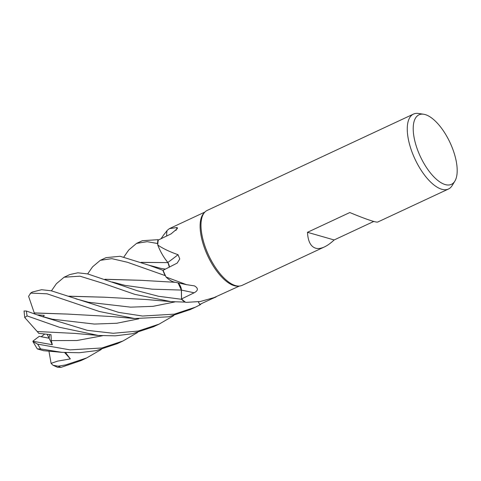 <?xml version="1.0" encoding="UTF-8"?>
<svg xmlns="http://www.w3.org/2000/svg" width="481" height="481" viewBox="0 0 481 481"><rect width="100%" height="100%" fill="white"/><g stroke="black" fill="none" stroke-linecap="round" stroke-linejoin="round"><path stroke-width="0.72" d="M51.449 290.831L56.415 283.682L64.117 277.224L79.948 276.178L103.493 283.471L134.914 294.39L170.965 301.623L184.854 302.098A41.318 17.659 -115 0 1 181.511 299.278L181.343 290.067L180.189 285.882M179.172 284.175L177.988 282.828M165.145 275.595L165.169 275.619A41.318 17.659 -115 0 1 162.861 270.256L148.689 265.139L120.1 256.277L106.067 257.636L100.337 260.311L111.839 258.658L127.345 262.241L165.145 275.595A41.342 17.671 -115 0 1 162.849 270.256L163.257 270.208M169.342 267.081L167.929 262.614L165.909 260.017A29.022 12.404 -115 0 1 157.78 245.051A40.825 17.448 -115 0 1 157.804 244.288L157.546 243.548A41.318 17.659 -115 0 1 158.015 239.676L142.31 240.71L136.58 243.386L147.162 241.672L157.534 243.506A41.342 17.671 -115 0 1 157.996 239.658M141.077 262.337L167.911 262.62L165.326 259.205L167.851 262.584M373.773 221.452L334.145 239.959C330.736 243.164 327.495 245.49 324.422 246.933L242.177 285.335A41.342 17.671 -115 0 1 239.165 286.063L237.818 286.129A40.825 17.448 -115 0 1 234.205 285.666A40.825 17.448 -115 0 1 206.199 252.387A40.825 17.448 -115 0 1 203.788 213.245L204.702 212.259A41.342 17.671 -115 0 1 207.191 210.413L413.474 114.087A41.342 17.671 -115 0 1 418.506 113.474L423.641 114.244A38.36 16.396 -115 0 1 425.162 114.58A38.36 16.396 -115 0 1 450.685 144.029A38.36 16.396 -115 0 1 454.87 181.121A38.36 16.396 -115 0 1 445.232 184.572A38.36 16.396 -115 0 1 416.035 145.358A38.36 16.396 -115 0 1 423.641 114.244M166.691 236.003A29.022 12.404 -115 0 1 167.099 230.465L169.366 228.649L177.188 227.489L177.411 228.517L171.074 233.892L158.279 240.049A40.825 17.448 -115 0 0 157.804 244.288L157.546 243.548L157.804 244.288M157.78 245.051C163.041 248.617 169.793 251.822 178.042 254.683L179.774 258.958L177.176 263.101L163.101 270.286A40.825 17.448 -115 0 0 165.626 276.106A40.825 17.448 -115 0 0 166.089 277.056L186.46 284.644L194.45 285.882C198.449 288.233 198.328 290.542 194.108 292.809L181.541 298.941A40.825 17.448 -115 0 0 185.167 301.96A40.825 17.448 -115 0 0 185.768 302.381L200.234 301.527L214.051 297.607L239.436 286.045M239.165 286.063A41.342 17.671 -115 0 1 235.504 285.594A41.342 17.671 -115 0 1 207.143 251.894A41.342 17.671 -115 0 1 204.702 212.259M454.87 181.121L452.164 185.552A41.342 17.671 -115 0 1 448.46 189.015A41.342 17.671 -115 0 1 441.78 189.267A41.342 17.671 -115 0 1 412.109 152.273A41.342 17.671 -115 0 1 413.474 114.087M324.422 246.933C321.092 248.473 318.157 248.893 315.62 248.178C310.696 246.609 307.978 241.318 307.473 232.311L349.807 212.542C360.293 216.889 368.091 219.805 373.196 221.296C375.715 222.012 377.236 222.258 377.753 222.03L448.46 189.015M137.548 332.515L122.926 341.023L101.894 347.979L70.022 349.879L37.668 344.131L32.973 341.678L33.153 340.939L39.256 336.327L49.092 338.215L49.705 334.566L49.092 338.215L41.168 336.748L44.751 334.042M169.384 267.177L168.061 262.854A5.55 2.375 65 0 0 167.923 262.614A5.55 2.375 -115 0 0 167.839 262.458A29.022 12.404 -115 0 1 165.909 260.017M167.839 262.458A698.478 232.034 -177.2 0 0 178.042 254.683M168.061 262.854A5.55 2.375 -115 0 1 169.432 267.153M162.861 270.256A41.318 17.659 -115 0 0 165.169 275.619L165.626 276.106M175.968 230.441A698.478 527.549 -127.2 0 0 177.188 227.489M157.534 243.506L157.546 243.548A41.318 17.659 -115 0 1 158.015 239.676L158.309 240.037M198.37 301.821L199.711 304.443L198.34 301.821M214.051 297.607C217.322 296.398 216.751 296.717 212.349 298.569L199.711 304.443L199.916 304.894L198.328 301.827L199.928 304.912L195.412 307.173L174.344 314.153L142.562 316.035L118.663 312.385L51.22 290.783L41.576 289.712L32.455 292.009A41.342 17.671 -115 0 0 30.754 293.097L47.054 293.807L99.387 311.502L134.686 318.542L168.663 316.805L190.278 309.572M201.184 303.758A41.318 17.659 -115 0 1 199.916 304.894A41.318 17.659 -115 0 0 201.184 303.758M178.072 282.846A5.55 2.375 -115 0 1 181.439 290.121L181.541 298.941M186.46 284.644L174.489 282.131A29.022 12.404 -115 0 1 166.089 277.056M184.854 302.098L185.167 301.96L184.854 302.098A41.318 17.659 -115 0 1 181.511 299.278L158.592 296.296L137.259 290.716L87.602 273.899L77.832 272.805L69.817 274.561L64.117 277.224M181.343 289.995L181.511 299.278L181.373 290.067L178.042 282.84M334.145 239.959L307.473 232.311M32.906 341.257L52.339 344.721L47.132 334.295M52.964 365.235L57.726 367.364L61.195 367.304L81 360.6L86.676 357.948L65.65 364.905L58.153 366.191L52.964 365.235L51.094 363.347L57.66 361.105L70.352 358.916L65.56 352.633M127.736 251.425L128.908 249.831L136.58 243.386M91.534 268.29L92.659 266.757L100.337 260.311M163.811 234.752L167.051 230.694M184.836 302.104A41.342 17.671 -115 0 1 181.511 299.302M43.615 350.697L37.296 348.917L40.638 348.941L61.959 352.345L79.185 352.747L96.164 350.655L117.208 343.693L122.926 341.023M138.131 331.06L113.227 333.279L87.404 330.363L39.682 315.752L26.431 311.033L24.05 310.991L24.729 317.508L27.092 315.915L59.548 327.308L98.34 335.455L115.326 335.834L132.413 333.73L153.445 326.773L159.175 324.098L138.131 331.06M141.318 262.428L167.893 262.608M168.765 264.52L168.873 264.827M101.317 349.434L86.676 357.948M34.578 313.871L28.589 296.308L30.754 293.097M34.235 312.909L67.893 314.099L111.953 316.558L134.686 318.542M34.295 313.011L67.875 314.093M173.785 315.59L159.175 324.098M43.11 316.949L44.252 315.344L37.344 314.881M140.777 280.309L105.141 279.341M104.9 279.257L140.578 280.291L175.415 282.311M68.921 296.26L104.419 297.216M68.669 296.176L104.251 297.198L146.104 299.507L169.949 301.533M52.339 344.721L51.263 340.608L51.01 334.698L38.769 333.363L37.253 331.523M98.34 335.455L75.084 333.417L37.205 331.517L24.729 317.508M32.973 341.678L37.302 348.917M201.238 303.733A41.342 17.671 -115 0 1 199.928 304.912M70.352 358.916L64.664 352.573M51.094 363.347L48.942 351.148M211.832 298.43A698.117 658.285 125.9 0 1 212.349 298.569M181.439 290.121A698.117 295.707 160.3 0 1 194.108 292.809M124.826 285.341L152.002 289.171L181.373 290.067M61.195 367.304A41.342 17.671 -115 0 1 60.762 367.189A41.342 17.671 -115 0 1 58.153 366.191M40.638 348.941A41.342 17.671 -115 0 1 37.668 344.131M27.092 315.915A41.342 17.671 -115 0 1 26.431 311.033M148.689 265.139L161.051 268.41L165.458 269.12M65.711 352.832L66.234 352.675M39.682 315.752L52.249 319.18L94.306 324.062L116.715 323.262L138.738 318.831M124.838 285.341L112.32 282.016M75.866 298.845L88.57 302.266L130.604 307.149L152.994 306.343L175 301.906M51.263 340.608L77.014 340.506L102.471 335.756M169.366 228.649L204.888 212.061M123.87 257.004L127.862 251.244M43.458 350.685L61.959 352.351M91.637 268.139L87.668 273.917M164.111 234.313L161.039 238.726M30.207 293.38L32.455 292.009M195.412 307.173L189.688 309.848"/></g></svg>
